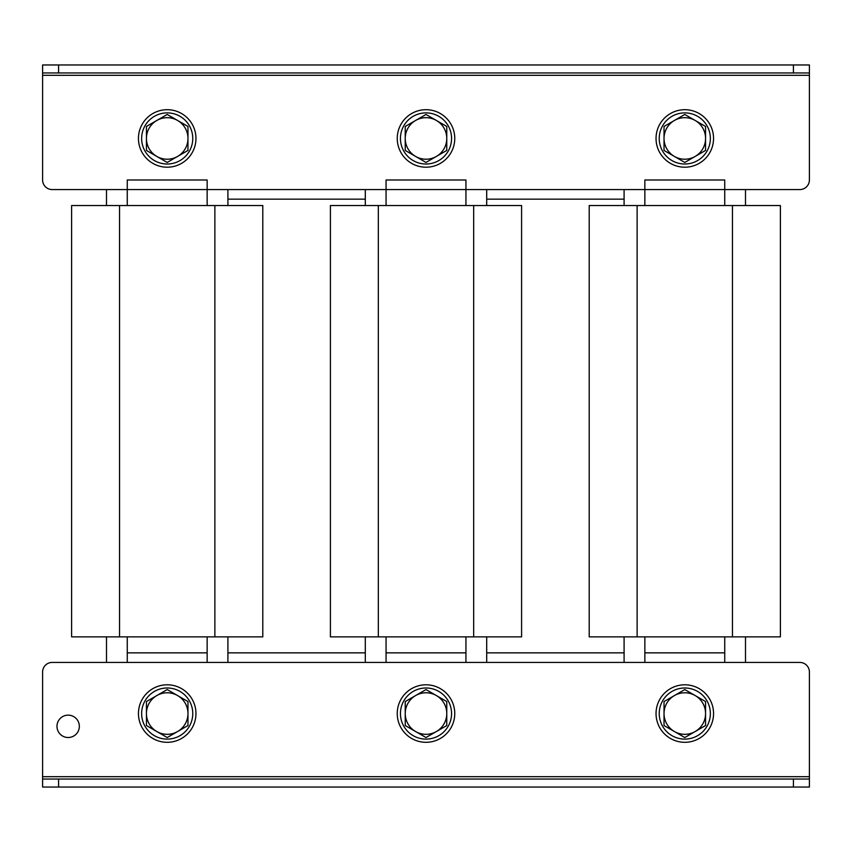 <?xml version="1.0" encoding="UTF-8"?>
<svg xmlns="http://www.w3.org/2000/svg" width="852" height="852" viewBox="0 0 852 852"><rect width="100%" height="100%" fill="white"/><g stroke="black" fill="none" stroke-linecap="round" stroke-linejoin="round"><path stroke-width="1.28" d="M624.09 652.845L486.705 652.845M365.295 652.845L227.91 652.845M227.91 189.57L227.91 205.545M227.91 636.87L227.91 662.43M809.4 779.048L809.4 787.035L793.425 787.035L793.425 779.048L809.4 779.048L809.4 672.015A9.585 9.585 0 0 0 799.815 662.43L724.732 662.43L724.732 652.845L644.857 652.845L644.857 662.43L465.938 662.43L465.938 652.845L386.062 652.845L386.062 662.43L207.142 662.43L207.142 652.845L127.267 652.845L127.267 662.43L52.185 662.43L106.5 662.43L106.5 636.87M106.5 205.545L106.5 189.57L52.185 189.57L127.267 189.57L127.267 205.545M486.705 189.57L486.705 205.545M486.705 636.87L486.705 662.43M365.295 662.43L365.295 636.87M365.295 205.545L365.295 189.57M724.732 205.545L724.732 179.985L644.857 179.985L644.857 189.57L799.815 189.57L745.5 189.57L745.5 205.545M745.5 636.87L745.5 662.43L799.815 662.43M624.09 662.43L624.09 636.87M624.09 205.545L624.09 189.57M56.977 726.33A11.182 11.182 0 0 0 68.16 737.512A11.182 11.182 0 0 0 79.343 726.33A11.182 11.182 0 0 0 68.16 715.147A11.182 11.182 0 0 0 56.977 726.33M52.185 662.43A9.585 9.585 0 0 0 42.6 672.015L42.6 779.048L58.575 779.048L58.575 787.035L42.6 787.035L42.6 779.048M793.425 787.035L58.575 787.035M793.425 779.048L58.575 779.048M809.4 776.694L42.6 776.694L42.6 672.015M724.732 652.845L724.732 636.87M644.857 652.845L644.857 636.87M732.464 636.87L780.389 636.87L780.389 205.545L732.464 205.545L732.464 636.87L589.201 636.87L589.201 205.545L732.464 205.545M465.938 205.545L465.938 179.985L386.062 179.985L386.062 189.57L644.857 189.57L644.857 205.545M644.857 662.43L724.732 662.43M465.938 652.845L465.938 636.87M386.062 652.845L386.062 636.87M473.669 636.87L521.594 636.87L521.594 205.545L473.669 205.545L473.669 636.87L330.406 636.87L330.406 205.545L473.669 205.545M207.142 205.545L207.142 179.985L127.267 179.985L127.267 189.57L386.062 189.57L386.062 205.545M386.062 662.43L465.938 662.43M207.142 652.845L207.142 636.87M127.267 652.845L127.267 636.87M214.874 636.87L262.799 636.87L262.799 205.545L214.874 205.545L214.874 636.87L71.611 636.87L71.611 205.545L214.874 205.545M127.267 662.43L207.142 662.43M624.09 199.155L486.705 199.155M365.295 199.155L227.91 199.155M42.6 72.953L42.6 64.965L58.575 64.965L58.575 72.953L42.6 72.953L42.6 179.985A9.585 9.585 0 0 0 52.185 189.57M799.815 189.57A9.585 9.585 0 0 0 809.4 179.985L809.4 72.953L793.425 72.953L793.425 64.965L809.4 64.965L809.4 72.953M58.575 64.965L793.425 64.965M58.575 72.953L793.425 72.953M42.6 75.306L809.4 75.306L809.4 179.985M138.45 713.55A28.755 28.755 0 0 1 167.205 684.795A28.755 28.755 0 0 1 195.96 713.55A28.755 28.755 0 0 1 167.205 742.305A28.755 28.755 0 0 1 138.45 713.55M167.205 739.11A25.56 25.56 0 0 0 192.765 713.55A25.56 25.56 0 0 0 167.205 687.99A25.56 25.56 0 0 0 141.645 713.55A25.56 25.56 0 0 0 167.205 739.11M177.589 695.562L167.205 689.566L146.438 701.558L146.438 725.542L167.205 737.534L187.972 725.542L187.972 701.558L177.589 695.562A20.767 20.767 0 0 0 146.438 713.55A20.767 20.767 0 0 0 177.589 731.538A20.767 20.767 0 0 0 177.589 695.562M436.384 695.562L426 689.566L405.232 701.558L405.232 725.542L426 737.534L446.767 725.542L446.767 701.558L436.384 695.562A20.767 20.767 0 0 0 405.232 713.55A20.767 20.767 0 0 0 436.384 731.538A20.767 20.767 0 0 0 436.384 695.562M695.179 695.562L684.795 689.566L664.027 701.558L664.027 725.542L684.795 737.534L705.562 725.542L705.562 701.558L695.179 695.562A20.767 20.767 0 0 0 664.027 713.55A20.767 20.767 0 0 0 695.179 731.538A20.767 20.767 0 0 0 695.179 695.562M397.245 713.55A28.755 28.755 0 0 1 426 684.795A28.755 28.755 0 0 1 454.755 713.55A28.755 28.755 0 0 1 426 742.305A28.755 28.755 0 0 1 397.245 713.55M656.04 713.55A28.755 28.755 0 0 1 684.795 684.795A28.755 28.755 0 0 1 713.55 713.55A28.755 28.755 0 0 1 684.795 742.305A28.755 28.755 0 0 1 656.04 713.55M426 739.11A25.56 25.56 0 0 0 451.56 713.55A25.56 25.56 0 0 0 426 687.99A25.56 25.56 0 0 0 400.44 713.55A25.56 25.56 0 0 0 426 739.11M684.795 739.11A25.56 25.56 0 0 0 710.355 713.55A25.56 25.56 0 0 0 684.795 687.99A25.56 25.56 0 0 0 659.235 713.55A25.56 25.56 0 0 0 684.795 739.11M156.821 156.438L167.205 162.434L187.972 150.442L187.972 126.458L167.205 114.466L146.438 126.458L146.438 150.442L156.821 156.438A20.767 20.767 0 0 0 187.972 138.45A20.767 20.767 0 0 0 156.821 120.462A20.767 20.767 0 0 0 156.821 156.438M195.96 138.45A28.755 28.755 0 0 1 167.205 167.205A28.755 28.755 0 0 1 138.45 138.45A28.755 28.755 0 0 1 167.205 109.695A28.755 28.755 0 0 1 195.96 138.45M167.205 164.01A25.56 25.56 0 0 0 192.765 138.45A25.56 25.56 0 0 0 167.205 112.89A25.56 25.56 0 0 0 141.645 138.45A25.56 25.56 0 0 0 167.205 164.01M415.616 156.438L426 162.434L446.767 150.442L446.767 126.458L426 114.466L405.232 126.458L405.232 150.442L415.616 156.438A20.767 20.767 0 0 0 446.767 138.45A20.767 20.767 0 0 0 415.616 120.462A20.767 20.767 0 0 0 415.616 156.438M674.411 156.438L684.795 162.434L705.562 150.442L705.562 126.458L684.795 114.466L664.027 126.458L664.027 150.442L674.411 156.438A20.767 20.767 0 0 0 705.562 138.45A20.767 20.767 0 0 0 674.411 120.462A20.767 20.767 0 0 0 674.411 156.438M454.755 138.45A28.755 28.755 0 0 1 426 167.205A28.755 28.755 0 0 1 397.245 138.45A28.755 28.755 0 0 1 426 109.695A28.755 28.755 0 0 1 454.755 138.45M713.55 138.45A28.755 28.755 0 0 1 684.795 167.205A28.755 28.755 0 0 1 656.04 138.45A28.755 28.755 0 0 1 684.795 109.695A28.755 28.755 0 0 1 713.55 138.45M426 164.01A25.56 25.56 0 0 0 451.56 138.45A25.56 25.56 0 0 0 426 112.89A25.56 25.56 0 0 0 400.44 138.45A25.56 25.56 0 0 0 426 164.01M684.795 164.01A25.56 25.56 0 0 0 710.355 138.45A25.56 25.56 0 0 0 684.795 112.89A25.56 25.56 0 0 0 659.235 138.45A25.56 25.56 0 0 0 684.795 164.01M637.126 205.545L637.126 636.87M378.331 205.545L378.331 636.87M119.536 205.545L119.536 636.87"/></g></svg>
